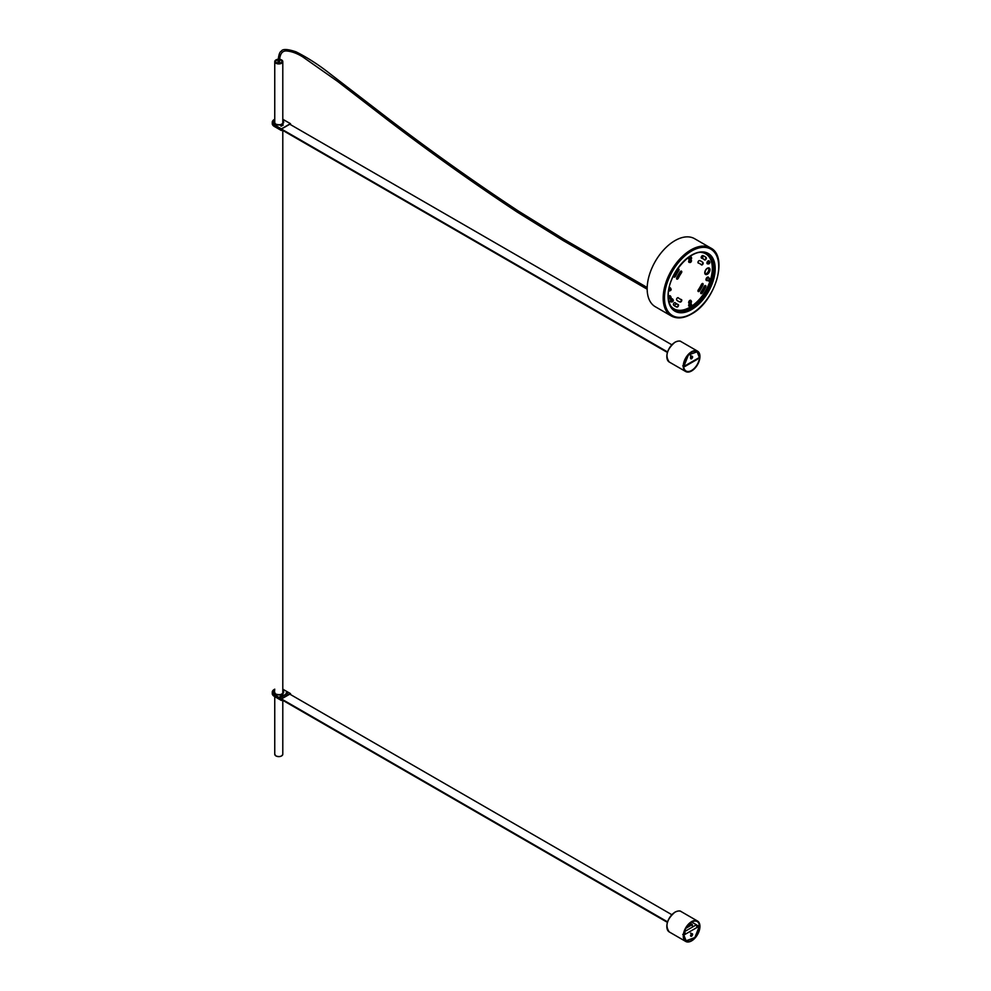 <?xml version="1.0" encoding="UTF-8"?>
<svg xmlns="http://www.w3.org/2000/svg" width="991" height="991" viewBox="0 0 991 991"><rect width="100%" height="100%" fill="white"/><g stroke="black" fill="none" stroke-linecap="round" stroke-linejoin="round"><path stroke-width="1.49" d="M290.499 124.631L290.499 123.825L281.456 129.041L667.55 351.941M671.811 344.781L289.793 124.222M281.456 129.648L667.389 352.449M283.277 125.077L282.584 125.077L283.277 125.077M282.398 125.572L281.704 125.572L282.398 125.572M281.531 126.08L280.825 126.08L281.531 126.08M689.971 925.173L685.983 928.121M667.389 922.361L281.456 699.559M289.793 694.134L671.811 914.693M667.55 921.853L281.456 698.952L281.456 700.364L282.162 699.956L281.432 700.426L282.2 699.98M689.996 925.198L686.54 927.18M285.904 694.48L285.197 694.48L285.904 694.48M286.783 693.973L286.077 693.973L286.783 693.973M287.65 693.465L286.956 693.465L287.65 693.465M280.651 696.5L279.957 696.5L280.651 696.5M285.024 694.988L284.33 694.988L285.024 694.988M284.157 695.496L283.451 695.496L284.157 695.496M283.277 695.992L282.584 695.992L283.277 695.992M282.398 696.5L281.704 696.5L282.398 696.5M281.531 695.992L280.825 695.992L281.531 695.992M282.398 695.496L281.704 695.496L282.398 695.496M283.277 694.988L282.584 694.988L283.277 694.988M286.783 692.969L286.077 692.969L286.783 692.969M281.531 697.007L280.825 697.007L281.531 697.007M279.573 59.683A3.246 1.871 180 0 1 280.193 59.807A3.246 1.871 180 0 1 282.014 61.492A3.246 1.871 180 0 1 277.344 63.189A3.246 1.871 180 0 1 275.523 61.492A3.246 1.871 180 0 1 278.087 59.671M278.075 59.757A3.097 1.784 0 0 0 275.684 61.492A3.097 1.784 0 0 0 276.588 62.755A3.097 1.784 0 0 0 279.957 63.151A3.097 1.784 0 0 0 281.865 61.492A3.097 1.784 0 0 0 280.961 60.24A3.097 1.784 0 0 0 279.561 59.77M677.534 297.796A1.387 0.805 120 0 0 676.742 300.075A23.041 13.304 120 0 0 678.34 301.289A23.041 13.304 120 0 0 680.198 302.069A1.387 0.805 120 0 0 681.374 299.555A20.266 11.694 120 0 1 679.739 298.886A20.266 11.694 120 0 1 678.327 297.808A1.387 0.805 120 0 0 677.534 297.796M697.961 290.896A1.387 0.805 120 0 0 699.535 290.908A23.041 13.304 120 0 0 702.991 284.925A1.387 0.805 120 0 0 701.405 284.491A20.266 11.694 120 0 1 698.37 289.744A1.387 0.805 120 0 0 697.961 290.896M698.073 291.342A1.387 0.805 120 0 0 699.089 290.648A23.041 13.304 120 0 0 702.545 284.665A1.387 0.805 120 0 0 702.631 283.426M699.782 263.668A20.266 11.694 120 0 0 699.559 263.532L699.993 263.792A20.266 11.694 120 0 1 701.405 264.857A1.387 0.805 120 0 0 702.991 262.603A23.041 13.304 120 0 0 701.393 261.376A23.041 13.304 120 0 0 699.535 260.608A1.387 0.805 120 0 0 698.37 263.111L698.16 262.987M701.281 264.746A1.387 0.805 120 0 0 702.545 262.342A23.041 13.304 120 0 0 701.17 261.252M678.327 278.186A20.266 11.694 120 0 1 681.374 272.921A1.387 0.805 120 0 0 680.198 271.769A23.041 13.304 120 0 0 676.742 277.753A1.387 0.805 120 0 0 678.327 278.186L677.894 277.926A1.387 0.805 120 0 1 676.655 278.979M681.374 272.921L680.928 272.661A1.387 0.805 120 0 0 681.226 271.076M674.388 302.775A1.425 0.818 120 0 0 673.595 305.117A29.259 16.897 120 0 0 675.23 306.306A29.259 16.897 120 0 0 676.952 307.086A1.425 0.818 120 0 0 678.203 304.547A26.423 15.249 120 0 1 676.655 303.841A26.423 15.249 120 0 1 675.181 302.763A1.425 0.818 120 0 0 674.388 302.775M700.699 292.952A1.425 0.818 120 0 0 702.322 292.927A29.259 16.897 120 0 0 705.703 287.105A1.425 0.818 120 0 0 704.13 286.56A26.423 15.249 120 0 1 701.083 291.812A1.425 0.818 120 0 0 700.699 292.952M700.81 293.423A1.425 0.818 120 0 0 701.888 292.679A29.259 16.897 120 0 0 705.27 286.857A1.425 0.818 120 0 0 705.381 285.532M702.854 258.713A26.423 15.249 120 0 0 702.644 258.577L703.077 258.837A26.423 15.249 120 0 1 704.551 259.902A1.425 0.818 120 0 0 706.137 257.549A29.259 16.897 120 0 0 704.502 256.372A29.259 16.897 120 0 0 702.78 255.591A1.425 0.818 120 0 0 701.529 258.131L701.368 258.032M704.403 259.766A1.425 0.818 120 0 0 705.703 257.301A29.259 16.897 120 0 0 704.279 256.248M675.602 276.105A26.423 15.249 120 0 1 678.649 270.853A1.425 0.818 120 0 0 677.41 269.738A29.259 16.897 120 0 0 674.029 275.56A1.425 0.818 120 0 0 675.602 276.105L675.156 275.857A1.425 0.818 120 0 1 673.917 276.885M678.649 270.853L678.216 270.593A1.425 0.818 120 0 0 678.488 268.995M702.644 258.577A26.423 15.249 120 0 0 701.294 257.945M675.02 306.169A29.259 16.897 120 0 0 676.506 306.826A1.425 0.818 120 0 0 678.005 304.472M674.896 302.639A26.423 15.249 120 0 0 676.221 303.58A26.423 15.249 120 0 0 676.444 303.704M680.928 272.661A20.266 11.694 120 0 0 677.894 277.926M699.559 263.532A20.266 11.694 120 0 0 698.085 262.9M678.129 301.165A23.041 13.304 120 0 0 679.764 301.809A1.387 0.805 120 0 0 681.213 299.517M678.017 297.672A20.266 11.694 120 0 0 679.293 298.625A20.266 11.694 120 0 0 679.516 298.749M678.216 270.593A26.423 15.249 120 0 0 675.156 275.857M703.077 258.837A26.423 15.249 120 0 0 701.529 258.131M699.993 263.792A20.266 11.694 120 0 0 698.37 263.111M670.015 298.725A1.387 0.805 -60 0 1 669.582 296.792A1.387 0.805 -60 0 1 670.944 297.114M691.507 260.683A1.387 0.805 -60 0 1 689.538 261.822A1.387 0.805 -60 0 1 691.507 260.683M691.012 260.967L690.17 261.859L691.012 260.967M690.591 259.444A1.387 0.805 -60 0 1 690.145 257.511A1.387 0.805 -60 0 1 691.507 257.858M691.507 301.598A1.387 0.805 -60 0 1 689.538 302.738A1.387 0.805 -60 0 1 691.507 301.598M691.012 301.883L690.17 302.775L691.012 301.883M691.507 304.51A1.387 0.805 -60 0 1 689.538 305.649A1.387 0.805 -60 0 1 691.507 304.51M669.904 288.443L670.994 289.062L670.065 290.673A1.387 0.805 -60 0 1 669.582 288.715A1.387 0.805 -60 0 1 670.944 289.038L670.312 290.252L671.192 289.744M672.332 301.834A1.387 0.805 -60 0 1 671.886 299.914A1.387 0.805 -60 0 1 673.236 300.261M708.862 263.779A1.387 0.805 -60 0 1 708.404 261.847A1.387 0.805 -60 0 1 709.767 262.194M707.884 280.602A1.635 0.941 -60 0 1 707.202 280.602A1.635 0.941 -60 0 1 706.868 279.858A1.635 0.941 -60 0 1 707.574 278.211A1.635 0.941 -60 0 1 708.838 277.765A1.635 0.941 -60 0 1 709.172 278.36M671.316 315.993L655.311 306.739A39.281 22.682 -60 0 1 649.278 275.263A39.281 22.682 -60 0 1 674.945 240.64A39.281 22.682 -60 0 1 694.592 238.695L710.609 247.936A39.281 22.682 120 0 0 690.962 249.893A39.281 22.682 120 0 0 665.295 284.504A39.281 22.682 120 0 0 671.316 315.993C677.051 319.052 683.753 318.421 691.421 314.085C715.056 301.797 728.769 256.657 710.609 247.936M691.148 301.809L689.897 302.528L690.962 301.413M691.148 260.893L689.897 261.612L690.962 260.497M674.264 275.077L675.255 275.659M676.742 303.89A36.283 20.947 -60 0 1 673.83 305.315M702.631 255.554A36.283 20.947 -60 0 1 702.83 258.688M709.878 262.813L708.999 263.309L709.692 262.132L708.565 263.309L709.345 263.606M673.36 300.868L672.48 301.375L673.162 300.186L672.047 301.375L672.815 301.673M691.272 305.005L690.393 305.501L691.074 304.324L689.959 305.501L690.727 305.798M691.619 258.478L690.739 258.985L691.421 257.796L690.306 258.985L691.086 259.283M669.904 296.52L670.994 297.151L669.879 298.328L670.647 298.625M670.994 297.151L670.312 298.328L671.192 297.833M668.975 290.041L670.647 290.549M710.374 279.499L710.374 279.598A1.164 0.669 120 0 0 708.726 280.552A1.164 0.669 120 0 0 709.556 281.023L709.556 281.023A1.164 0.669 120 0 0 710.374 279.598L710.374 279.499A1.288 0.743 120 0 0 708.553 280.552A1.288 0.743 120 0 0 709.469 281.072L709.469 281.072M704.935 272.748A36.816 21.257 120 0 0 705.555 270.308M684.174 366.274L684.174 366.274A1.858 1.078 -120 0 0 685.103 366.373A1.858 1.078 -120 0 0 685.487 365.518L697.738 358.445A1.858 1.078 60 0 1 697.354 359.299L685.103 366.373M697.738 358.445L699.386 357.503L697.119 351.793L688.373 355.026L683.852 366.472L685.487 365.518M682.762 365.84L683.852 366.472M692.362 356.289L691.619 356.364C690.256 357.949 690.256 358.754 691.619 358.779L690.529 358.147C691.879 356.562 691.879 355.757 690.529 355.732M690.876 358.853L691.619 358.779C692.969 357.194 692.969 356.388 691.619 356.364M690.616 356.71L690.578 357.986L690.789 356.71L692.362 357.615M691.73 922.064L696.425 924.776A1.858 1.078 60 0 1 697.738 927.056L685.487 934.117A1.858 1.078 -120 0 0 684.323 931.949M684.038 933.039L685.487 934.117L683.852 935.07L682.762 934.439M696.648 926.424L698.283 925.47L699.386 926.102L697.738 927.056M690.529 933.163C691.879 933.188 691.879 933.993 690.529 935.578L691.619 936.21C692.969 934.624 692.969 933.819 691.619 933.795L692.362 933.72M691.619 933.795C690.256 935.38 690.256 936.185 691.619 936.21L690.876 936.284M683.852 935.07L686.106 940.781L694.852 937.548L699.386 926.102M688.324 924.863L690.616 923.538L692.362 924.553L685.883 928.294M692.362 924.553L692.362 925.718L690.616 924.801L686.577 927.13M691.619 370.448A11.161 6.442 120 0 0 698.915 360.6A11.161 6.442 120 0 0 697.206 351.656A11.161 6.442 120 0 0 691.619 352.214A11.161 6.442 120 0 0 684.323 362.049A11.161 6.442 120 0 0 686.032 371.006A11.161 6.442 120 0 0 691.619 370.448M691.619 351.706A11.781 6.801 120 0 0 683.914 362.087A11.781 6.801 120 0 0 685.722 371.538A11.781 6.801 120 0 0 691.619 370.956A11.781 6.801 120 0 0 699.312 360.563A11.781 6.801 120 0 0 697.515 351.124A11.781 6.801 120 0 0 691.619 351.706M691.619 940.36A11.161 6.442 120 0 0 698.915 930.524A11.161 6.442 120 0 0 697.206 921.568A11.161 6.442 120 0 0 691.619 922.125A11.161 6.442 120 0 0 684.323 931.961A11.161 6.442 120 0 0 686.032 940.917A11.161 6.442 120 0 0 691.619 940.36M691.619 921.618A11.781 6.801 120 0 0 683.914 932.011A11.781 6.801 120 0 0 685.722 941.45A11.781 6.801 120 0 0 691.619 940.868A11.781 6.801 120 0 0 699.312 930.475A11.781 6.801 120 0 0 697.515 921.035A11.781 6.801 120 0 0 691.619 921.618M282.794 120.543A4.905 2.837 180 0 1 281.915 124.333A4.905 2.837 180 0 1 275.3 124.172A4.905 2.837 180 0 1 274.755 120.543M274.755 122.364A4.1 2.366 0 0 0 274.668 122.822L275.709 124.123C279.462 125.25 281.84 124.816 282.869 122.822A4.1 2.366 0 0 0 282.794 122.364M274.259 124.779L274.173 126.34L281.283 130.453L281.283 129.041L274.173 124.928A6.516 3.753 180 0 1 272.265 122.265L274.755 119.267A6.392 3.691 0 0 0 274.259 124.779L281.37 128.88L290.4 123.664L283.29 119.564A6.392 3.691 0 0 0 282.794 119.304L283.29 119.564M282.162 130.044L281.308 130.502L274.173 126.34A6.516 3.753 0 0 1 272.265 123.677L272.265 122.265A6.516 3.753 180 0 1 274.21 119.589M281.456 129.041L281.283 130.453M283.376 119.614L290.462 123.664L290.524 124.643M281.456 130.453L274.197 126.402L272.265 123.677M278.248 61.194L279.301 61.194M563.966 239.537L563.433 240.454M274.755 692.275A4.1 2.366 0 0 0 274.668 692.734L275.709 694.047C279.462 695.162 281.84 694.728 282.869 692.734A4.1 2.366 0 0 0 282.794 692.275M282.794 690.467A4.905 2.837 180 0 1 281.915 694.245A4.905 2.837 180 0 1 275.3 694.084A4.905 2.837 180 0 1 274.755 690.467M274.755 689.216A6.392 3.691 0 0 0 274.259 694.691L281.283 698.952L281.308 700.426L274.197 696.314L281.283 700.364L274.197 696.314L272.265 693.601A6.516 3.753 0 0 0 274.173 696.252L274.173 694.84A6.516 3.753 180 0 1 272.265 692.176A6.516 3.753 180 0 1 274.21 689.501M274.259 694.691L281.37 698.804L290.4 693.589L283.29 689.476A6.392 3.691 0 0 0 282.794 689.216M290.499 694.542L290.499 693.737L281.456 698.952M290.524 694.567L290.462 693.576L283.376 689.525M279.474 61.95L279.512 61.281M279.512 61.07L278.31 62.049L278.037 61.07M278.025 61.281L278.075 61.95M281.617 59.956A4.026 2.316 180 0 1 282.794 61.603A4.026 2.316 180 0 1 280.304 63.746A4.026 2.316 180 0 1 275.932 63.238A4.026 2.316 180 0 1 274.755 61.603A4.026 2.316 180 0 1 275.969 59.931M274.755 123.181L274.755 61.603L278.112 59.262A3.902 2.255 0 0 0 275.052 60.823A3.902 2.255 0 0 0 276.018 63.09A3.902 2.255 0 0 0 281.531 63.09A3.902 2.255 0 0 0 281.531 59.906A3.902 2.255 0 0 0 279.598 59.299L281.593 59.906L282.794 61.603L282.794 123.181M281.568 755.935A3.902 2.255 180 0 1 276.018 755.96M275.932 755.91A4.026 2.316 0 0 0 280.304 756.406A4.026 2.316 0 0 0 282.794 754.262C281.754 756.591 279.474 757.161 275.956 755.96L274.755 754.262A4.026 2.316 0 0 0 275.932 755.91M274.755 692.04L274.755 693.093M706.719 273.615A3.716 2.143 120 0 0 709.085 269.701M670.746 305.971A31.762 18.334 120 0 0 695.992 302.75A31.762 18.334 120 0 0 712.318 268.375A31.762 18.334 120 0 0 701.64 252.457M709.99 269.713A3.716 2.143 -60 0 1 707.363 274.259A3.716 2.143 -60 0 1 704.737 272.748A3.716 2.143 -60 0 1 707.363 268.202A3.716 2.143 -60 0 1 709.99 269.713M670.486 296.321A1.697 0.979 120 0 0 669.594 295.727A1.697 0.979 120 0 0 668.343 296.966M670.486 288.245A1.697 0.979 120 0 0 669.185 287.848M691.049 257.053A1.697 0.979 120 0 0 689.761 256.644A1.697 0.979 120 0 0 688.658 258.663A1.697 0.979 120 0 0 689.662 259.456M689.786 259.531A1.697 0.979 120 0 0 688.658 261.574A1.697 0.979 120 0 0 689.662 262.367M691.049 300.868A1.697 0.979 120 0 0 689.761 300.471A1.697 0.979 120 0 0 688.658 302.49A1.697 0.979 120 0 0 689.662 303.283M690.962 300.905A1.387 0.805 120 0 0 689.389 303.122L689.823 303.382A1.697 0.979 120 0 0 688.658 305.389A1.697 0.979 120 0 0 689.662 306.182M672.79 299.443A1.697 0.979 120 0 0 671.502 299.034A1.697 0.979 120 0 0 670.399 301.053A1.697 0.979 120 0 0 671.403 301.846M709.321 261.376A1.697 0.979 120 0 0 708.02 260.98A1.697 0.979 120 0 0 706.93 262.999A1.697 0.979 120 0 0 707.921 263.792M708.714 277.691A1.945 1.127 120 0 0 707.215 277.307A1.945 1.127 120 0 0 705.988 279.598A1.945 1.127 120 0 0 707.078 280.527M670.399 296.359A1.387 0.805 120 0 0 669.086 298.638M690.962 259.989A1.387 0.805 120 0 0 689.649 262.268M690.962 257.078A1.387 0.805 120 0 0 689.649 259.369M690.962 303.803A1.387 0.805 120 0 0 689.649 306.095M670.399 288.27A1.387 0.805 120 0 0 669.024 288.592M690.033 302.515L690.578 301.574M690.033 261.599L690.578 260.658M672.703 299.468A1.387 0.805 120 0 0 671.378 301.76M709.234 261.413A1.387 0.805 120 0 0 707.908 263.705M708.59 277.691A1.635 0.941 120 0 0 708.404 277.517A1.635 0.941 120 0 0 707.14 277.951A1.635 0.941 120 0 0 706.422 279.598A1.635 0.941 120 0 0 706.769 280.354A1.635 0.941 120 0 0 707.017 280.428M671.873 307.582A32.059 18.507 120 0 0 697.181 302.144A32.059 18.507 120 0 0 712.702 268.338A32.059 18.507 120 0 0 703.598 252.631M672.282 308.052C669.693 305.203 668.368 301.053 668.318 295.578C667.327 275.473 690.64 248.27 704.217 252.755A32.443 18.73 -60 0 1 714.053 268.809A32.443 18.73 -60 0 1 697.986 303.37A32.443 18.73 -60 0 1 672.282 308.052A32.443 18.73 -60 0 1 668.182 295.851M715.192 268.734A33.347 19.25 -60 0 1 691.619 309.564A33.347 19.25 -60 0 1 668.045 295.95A33.347 19.25 -60 0 1 691.619 255.121A33.347 19.25 -60 0 1 715.192 268.734M691.619 313.664A38.364 22.149 120 0 0 718.735 266.678A38.364 22.149 120 0 0 691.619 251.02A38.364 22.149 120 0 0 664.49 298.006A38.364 22.149 120 0 0 691.619 313.664M696.425 924.776L684.397 931.726M690.616 923.538L690.616 924.801M690.789 924.801L690.789 923.538M666.832 356.512A11.471 6.627 -60 0 1 674.945 342.341M675.168 342.205A11.781 6.801 120 0 0 667.463 352.598A11.781 6.801 120 0 0 669.272 362.037C664.911 355.955 666.819 349.34 675.007 342.192C678.141 340.854 680.16 340.669 681.065 341.622A11.781 6.801 120 0 0 675.168 342.205M666.832 926.436A11.471 6.627 -60 0 1 674.945 912.253M675.168 912.129A11.781 6.801 120 0 0 667.463 922.51A11.781 6.801 120 0 0 669.272 931.949C664.911 925.879 666.819 919.264 675.007 912.104C678.141 910.766 680.16 910.58 681.065 911.534A11.781 6.801 120 0 0 675.168 912.129M278.025 61.888L278.025 61.492C278.582 55.149 279.66 51.743 281.271 51.297C282.46 48.757 287.378 48.931 296.036 51.829C307.755 57.726 319.387 65.257 330.92 74.449L388.992 119.143C431.853 151.772 474.924 182.369 518.206 210.934L563.805 239.203L647.185 287.501M279.512 61.888L279.512 61.492C279.71 54.344 281.964 50.826 286.288 50.95C291.404 51.297 296.879 53.266 302.713 56.871L337.497 81.324L388.088 120.32C430.986 152.973 474.082 183.595 517.389 212.185L563.061 240.491L647.173 289.211M272.265 693.601L272.265 692.176L274.755 689.179M279.697 61.603L277.839 61.603M282.794 130.416L282.794 693.093M282.794 700.327L282.794 754.262M274.755 696.636L274.755 754.262M705.381 273.652C707.054 273.739 708.243 272.352 708.937 269.465L708.478 268.301C706.794 268.214 705.617 269.614 704.923 272.488L705.381 273.652M668.975 298.13L670.065 298.762M708.825 281.134L706.868 280.007M710.113 278.905L708.156 277.777M696.202 351.26L697.119 351.793M685.19 940.248L686.106 940.781M685.722 371.538L669.272 362.037M697.515 351.124L681.065 341.622M685.722 941.45L669.272 931.949M697.515 921.035L681.065 911.534"/></g></svg>
